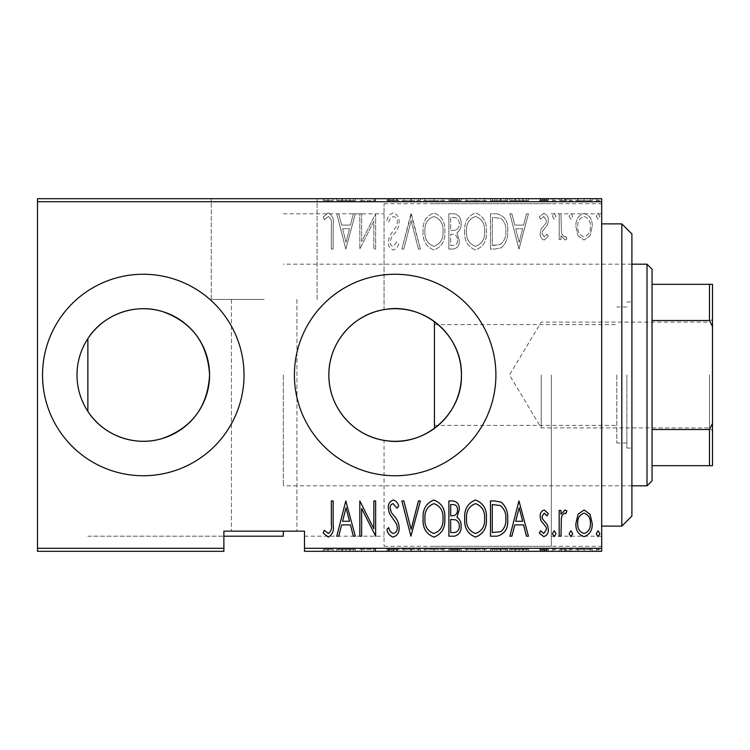 <?xml version="1.0" encoding="UTF-8"?>
<svg xmlns="http://www.w3.org/2000/svg" width="750" height="750" viewBox="0 0 750 750"><rect width="100%" height="100%" fill="white"/><g stroke="black" fill="none" stroke-linecap="round" stroke-linejoin="round"><path stroke-width="0.56" stroke-dasharray="3.75 2.81" d="M264.178 198.694L211.284 198.694L264.178 198.694M264.178 299.438L211.284 299.438L264.178 299.438M87.872 338.606A66.291 66.291 0 0 0 76.997 375A66.291 66.291 0 0 1 143.287 308.709A66.291 66.291 0 0 1 209.578 375C207.647 406.762 191.916 427.922 162.384 438.478C134.766 447.244 102.825 435.15 87.872 411.394L87.872 338.606C102.891 314.831 134.625 302.794 162.338 311.503C191.916 322.078 207.666 343.247 209.578 375A66.291 66.291 0 0 1 143.287 441.291A66.291 66.291 0 0 1 87.872 338.606L87.872 411.394A66.291 66.291 0 0 1 76.997 375A66.291 66.291 0 0 0 87.872 411.394L87.872 338.606M244.031 375A100.744 100.744 0 0 0 143.287 274.256A100.744 100.744 0 0 0 42.534 375A100.744 100.744 0 0 1 143.287 274.256A100.744 100.744 0 0 1 244.031 375A100.744 100.744 0 0 1 143.287 475.744A100.744 100.744 0 0 1 42.534 375A100.744 100.744 0 0 1 143.287 274.256A100.744 100.744 0 0 1 244.031 375A100.744 100.744 0 0 1 143.287 475.744A100.744 100.744 0 0 1 42.534 375A100.744 100.744 0 0 0 143.287 475.744A100.744 100.744 0 0 0 244.031 375M495.9 375A100.744 100.744 0 0 0 395.147 274.256A100.744 100.744 0 0 0 294.403 375A100.744 100.744 0 0 1 395.147 274.256A100.744 100.744 0 0 1 495.9 375A100.744 100.744 0 0 1 395.147 475.744A100.744 100.744 0 0 1 294.403 375A100.744 100.744 0 0 1 395.147 274.256A100.744 100.744 0 0 1 495.9 375A100.744 100.744 0 0 1 395.147 475.744A100.744 100.744 0 0 1 294.403 375A100.744 100.744 0 0 0 395.147 475.744A100.744 100.744 0 0 0 495.9 375M384.066 309.637C423.441 302.081 462.413 335.128 461.438 375C462.338 414.844 423.562 447.919 384.066 440.363L384.066 546.272L384.066 440.363C352.819 435.469 328.509 406.903 328.856 375A66.291 66.291 0 0 1 395.147 308.709A66.291 66.291 0 0 1 461.438 375A66.291 66.291 0 0 1 395.147 441.291A66.291 66.291 0 0 1 328.856 375C328.5 343.012 352.941 314.484 384.066 309.637L384.066 203.728L384.066 309.637M551.306 375L551.306 546.272L551.306 375M601.678 375L601.678 546.272L601.678 375M264.178 531.159L296.925 531.159L264.178 531.159M596.25 551.306L599.869 551.306L596.25 551.306L596.25 549.291L598.059 549.291L598.059 551.306L598.059 549.291L599.869 549.291L599.869 551.306M569.128 551.306L572.747 551.306L569.128 551.306L569.128 549.291L570.938 549.291L570.938 551.306L570.938 549.291L572.747 549.291L572.747 551.306M552.403 551.306L556.022 551.306L552.403 551.306L552.403 549.291L554.212 549.291L554.212 551.306L554.212 549.291L556.022 549.291L556.022 551.306M518.953 551.306L528.441 551.306L509.906 551.306L518.953 551.306L518.953 549.291L519.403 551.306M464.7 551.306L486.403 551.306L464.7 551.306L464.7 549.291L475.416 549.291L475.416 551.306M423.113 551.306L444.816 551.306L423.113 551.306L423.113 549.291L433.828 549.291L433.828 551.306M393.244 551.306L386.944 551.306L399.15 551.306L393.244 551.306L393.244 549.291L386.944 549.291L386.944 551.306M345.806 551.306L355.303 551.306L336.769 551.306L345.806 551.306L345.806 549.291L346.266 551.306M331.341 551.306L323.203 551.306L331.341 551.306L331.341 549.291L331.341 551.306M360.206 549.291L375.647 549.291L361.631 549.291L361.631 551.306L375.647 551.306L361.631 551.306L361.631 549.291L359.822 549.291L360.206 551.306M410.906 551.306L420.403 551.306L410.906 551.306L410.906 549.291L401.869 549.291L401.869 551.306M448.884 551.306L461.091 551.306L448.884 551.306L448.884 549.291L448.884 551.306M496.959 551.306L507.647 551.306L496.959 551.306L496.959 549.291L490.472 549.291L490.472 551.306L490.472 549.291L494.7 549.291L494.7 551.306L505.837 551.306L492.281 551.306L494.709 551.306L494.709 549.291L501.337 549.291L501.337 551.306M544.237 551.306L539.297 551.306L546.525 551.306L540.197 551.306L544.237 551.306L544.237 549.291L548.334 549.291L548.334 551.306L548.334 549.291L547.059 549.291L547.059 551.306M559.181 551.306L566.869 551.306L559.181 551.306L559.181 549.291L559.181 551.306M578.062 551.306L592.181 551.306L575.916 551.306L578.062 551.306L578.062 549.291L584.053 549.291L584.053 551.306L590.381 551.306L577.716 551.306L584.053 551.306L584.053 549.291L590.034 549.291L590.034 551.306M304.481 551.306L601.678 551.306L601.678 548.288L304.481 548.288L304.481 551.306M578.062 198.694L592.181 198.694L575.916 198.694L578.062 198.694L578.062 200.709L584.053 200.709L584.053 198.694L590.381 198.694L577.716 198.694L584.053 198.694L584.053 200.709L590.034 200.709L590.034 198.694M559.181 198.694L566.869 198.694L559.181 198.694L559.181 200.709L559.181 198.694M544.237 198.694L539.297 198.694L546.525 198.694L540.197 198.694L544.237 198.694L544.237 200.709L548.334 200.709L548.334 198.694L548.334 200.709L547.059 200.709L547.059 198.694M496.959 198.694L507.647 198.694L496.959 198.694L496.959 200.709L490.472 200.709L490.472 198.694L490.472 200.709L494.7 200.709L494.7 198.694L505.837 198.694L492.281 198.694L494.709 198.694L494.709 200.709L501.337 200.709L501.337 198.694M448.884 198.694L461.091 198.694L448.884 198.694L448.884 200.709L448.884 198.694M410.906 198.694L420.403 198.694L410.906 198.694L410.906 200.709L401.869 200.709L401.869 198.694M360.206 200.709L375.647 200.709L361.631 200.709L361.631 198.694L375.647 198.694L361.631 198.694L361.631 200.709L359.822 200.709L360.206 198.694M331.341 198.694L323.203 198.694L331.341 198.694L331.341 200.709L331.341 198.694M37.5 201.713L601.678 201.713L601.678 198.694L37.5 198.694L37.5 551.306L223.884 551.306L223.884 548.288L37.5 548.288M345.806 198.694L355.303 198.694L336.769 198.694L345.806 198.694L345.806 200.709L346.266 198.694M393.244 198.694L386.944 198.694L399.15 198.694L393.244 198.694L393.244 200.709L386.944 200.709L386.944 198.694M423.113 198.694L444.816 198.694L423.113 198.694L423.113 200.709L433.828 200.709L433.828 198.694M464.7 198.694L486.403 198.694L464.7 198.694L464.7 200.709L475.416 200.709L475.416 198.694M518.953 198.694L528.441 198.694L509.906 198.694L518.953 198.694L518.953 200.709L519.403 198.694M552.403 198.694L556.022 198.694L552.403 198.694L552.403 200.709L554.212 200.709L554.212 198.694L554.212 200.709L556.022 200.709L556.022 198.694M569.128 198.694L572.747 198.694L569.128 198.694L569.128 200.709L570.938 200.709L570.938 198.694L570.938 200.709L572.747 200.709L572.747 198.694M596.25 198.694L599.869 198.694L596.25 198.694L596.25 200.709L598.059 200.709L598.059 198.694L598.059 200.709L599.869 200.709L599.869 198.694M304.481 548.288L304.481 531.159L304.481 536.194L304.481 531.159L223.884 531.159L304.481 531.159L223.884 531.159L223.884 548.288M601.678 201.713L601.678 548.288M578.062 235.762L584.053 240.028L590.034 235.781L592.181 226.622C592.566 219.853 589.856 215.428 584.053 213.356C578.241 215.419 575.531 219.844 575.916 226.622L578.062 235.762L584.053 240.028L590.034 235.781L592.181 226.622C592.566 219.853 589.856 215.428 584.053 213.356C578.241 215.419 575.531 219.844 575.916 226.622L578.062 235.762M559.181 213.806L559.181 239.578L560.991 239.578L560.991 235.781L565.087 240.028L566.869 239.147L565.837 236.4L564.769 236.859C562.631 235.791 561.497 233.944 561.366 231.309L560.991 213.806L559.181 213.806L559.181 239.578L560.991 239.578L560.991 235.781L565.087 240.028L566.869 239.147L565.837 236.4L564.769 236.859C562.631 235.791 561.497 233.944 561.366 231.309L560.991 213.806L559.181 213.806M544.237 240.028L548.334 236.363L547.059 234.15L544.181 236.859L542.006 233.391L542.541 231.056L547.603 224.784L548.334 220.8C548.559 216.994 547.041 214.509 543.759 213.356L539.297 216.844L540.534 219.234L543.713 216.516L546.525 220.669L546 223.125L540.909 229.294L540.197 233.269C539.953 236.709 541.303 238.959 544.237 240.028L548.334 236.363L547.059 234.15L544.181 236.859L542.006 233.391L542.541 231.056L547.603 224.784L548.334 220.8C548.559 216.994 547.041 214.509 543.759 213.356L539.297 216.844L540.534 219.234L543.713 216.516L546.525 220.669L546 223.125L540.909 229.294L540.197 233.269C539.953 236.709 541.303 238.959 544.237 240.028M496.959 213.806L490.472 213.806L490.472 249.066L494.7 249.066L501.337 247.8C506.053 243.347 508.153 237.741 507.647 230.991C508.5 221.709 504.938 215.981 496.959 213.806L490.472 213.806L490.472 249.066L494.7 249.066L501.337 247.8C506.053 243.347 508.153 237.741 507.647 230.991C508.5 221.709 504.938 215.981 496.959 213.806M448.884 213.806L448.884 249.066L452.841 249.066C457.434 248.316 459.581 245.4 459.281 240.328L456.947 232.828C459.919 230.634 461.297 227.634 461.091 223.819C461.381 218.484 459.178 215.147 454.472 213.806L448.884 213.806L448.884 249.066L452.841 249.066C457.434 248.316 459.581 245.4 459.281 240.328L456.947 232.828C459.919 230.634 461.297 227.634 461.091 223.819C461.381 218.484 459.178 215.147 454.472 213.806L448.884 213.806M410.906 213.806L401.869 249.066L403.837 249.066L411.131 220.603L418.425 249.066L420.403 249.066L411.356 213.806L401.869 249.066L403.837 249.066L411.131 220.603L418.425 249.066L420.403 249.066L410.906 213.806M361.631 213.806L359.822 213.806L359.822 249.066L373.837 221.269L373.837 249.066L375.647 249.066L375.647 213.806L361.631 241.537L361.631 213.806L359.822 213.806L359.822 249.066L373.837 221.269L373.837 249.066L375.647 249.066L375.647 213.806L361.631 241.537L361.631 213.806M331.341 225.609L331.341 249.066L333.15 249.066L333.15 225.253C334.209 219.488 332.578 215.372 328.266 212.906L323.203 216.975L324.309 219.684L328.406 216.516C331.106 218.606 332.091 221.634 331.341 225.609L331.341 249.066L333.15 249.066L333.15 225.253C334.209 219.488 332.578 215.372 328.266 212.906L323.203 216.975L324.309 219.684L328.406 216.516C331.106 218.606 332.091 221.634 331.341 225.609M345.806 249.066L355.303 213.806L353.334 213.806L350.438 225.103L341.634 225.103L338.738 213.806L336.769 213.806L345.806 249.066L355.303 213.806L353.334 213.806L350.438 225.103L341.634 225.103L338.738 213.806L336.769 213.806L345.806 249.066M393.244 212.906C389.738 214.05 387.638 216.619 386.944 220.612L388.716 222.394C389.288 219.516 390.806 217.556 393.272 216.516C396.103 217.341 397.453 219.338 397.341 222.497L396.6 225.956L389.466 236.372L388.303 241.744C388.031 245.925 389.7 248.663 393.3 249.975C396.103 249.084 397.903 247.097 398.7 244.003L397.003 241.837L393.075 246.356C390.975 245.738 389.991 244.256 390.113 241.894L391.472 237.338L394.266 233.822C397.284 230.597 398.916 226.8 399.15 222.441C399.384 217.603 397.416 214.416 393.244 212.906C389.738 214.05 387.638 216.619 386.944 220.612L388.716 222.394C389.288 219.516 390.806 217.556 393.272 216.516C396.103 217.341 397.453 219.338 397.341 222.497L396.6 225.956L389.466 236.372L388.303 241.744C388.031 245.925 389.7 248.663 393.3 249.975C396.103 249.084 397.903 247.097 398.7 244.003L397.003 241.837L393.075 246.356C390.975 245.738 389.991 244.256 390.113 241.894L391.472 237.338L394.266 233.822C397.284 230.597 398.916 226.8 399.15 222.441C399.384 217.603 397.416 214.416 393.244 212.906M423.113 231.281C422.494 240.525 426.066 246.75 433.828 249.975C441.778 246.966 445.434 240.787 444.816 231.45C445.416 222.197 441.816 216.019 433.997 212.906C426.169 215.934 422.541 222.056 423.113 231.281C422.494 240.525 426.066 246.75 433.828 249.975C441.778 246.966 445.434 240.787 444.816 231.45C445.416 222.197 441.816 216.019 433.997 212.906C426.169 215.934 422.541 222.056 423.113 231.281M464.7 231.281C464.091 240.525 467.662 246.75 475.416 249.975C483.366 246.966 487.031 240.787 486.403 231.45C487.013 222.197 483.403 216.019 475.584 212.906C467.756 215.934 464.128 222.056 464.7 231.281C464.091 240.525 467.662 246.75 475.416 249.975C483.366 246.966 487.031 240.787 486.403 231.45C487.013 222.197 483.403 216.019 475.584 212.906C467.756 215.934 464.128 222.056 464.7 231.281M518.953 249.066L528.441 213.806L526.472 213.806L523.575 225.103L514.772 225.103L511.884 213.806L509.906 213.806L518.953 249.066L528.441 213.806L526.472 213.806L523.575 225.103L514.772 225.103L511.884 213.806L509.906 213.806L518.953 249.066M552.403 216.291L554.212 219.234L556.022 216.291L554.212 213.356L552.403 216.291L554.212 219.234L556.022 216.291L554.212 213.356L552.403 216.291M569.128 216.291L570.938 219.234L572.747 216.291L570.938 213.356L569.128 216.291L570.938 219.234L572.747 216.291L570.938 213.356L569.128 216.291M596.25 216.291L598.059 219.234L599.869 216.291L598.059 213.356L596.25 216.291L598.059 219.234L599.869 216.291L598.059 213.356L596.25 216.291M342.562 228.722L349.509 228.722L346.031 242.269L342.562 228.722L349.509 228.722L346.031 242.269L342.562 228.722M433.922 216.516C440.447 218.887 443.475 223.866 443.006 231.459C443.438 238.978 440.409 243.947 433.922 246.356C427.462 243.863 424.462 238.837 424.922 231.291C424.491 223.809 427.491 218.887 433.922 216.516C440.447 218.887 443.475 223.866 443.006 231.459C443.438 238.978 440.409 243.947 433.922 246.356C427.462 243.863 424.462 238.837 424.922 231.291C424.491 223.809 427.491 218.887 433.922 216.516M455.7 230.119L450.684 230.531L450.684 217.425L453.366 217.425C457.294 217.584 459.272 219.713 459.281 223.819C459.366 226.697 458.175 228.797 455.7 230.119L450.684 230.531L450.684 217.425L453.366 217.425C457.294 217.584 459.272 219.713 459.281 223.819C459.366 226.697 458.175 228.797 455.7 230.119M457.472 240.262C457.594 243.422 456.159 245.147 453.169 245.447L450.684 245.447L450.684 234.15L451.922 234.15C455.663 234.309 457.519 236.353 457.472 240.262C457.594 243.422 456.159 245.147 453.169 245.447L450.684 245.447L450.684 234.15L451.922 234.15C455.663 234.309 457.519 236.353 457.472 240.262M475.509 216.516C482.044 218.887 485.072 223.866 484.594 231.459C485.034 238.978 482.006 243.947 475.509 246.356C469.05 243.863 466.05 238.837 466.509 231.291C466.078 223.809 469.078 218.887 475.509 216.516C482.044 218.887 485.072 223.866 484.594 231.459C485.034 238.978 482.006 243.947 475.509 246.356C469.05 243.863 466.05 238.837 466.509 231.291C466.078 223.809 469.078 218.887 475.509 216.516M493.762 245.447L492.281 245.447L492.281 217.425L500.756 218.316C504.553 221.559 506.25 225.787 505.837 231C506.269 236.597 504.412 241.088 500.269 244.462L492.281 245.447L492.281 217.425L500.756 218.316C504.553 221.559 506.25 225.787 505.837 231C506.269 236.597 504.412 241.088 500.269 244.462L493.762 245.447M515.7 228.722L522.656 228.722L519.178 242.269L515.7 228.722L522.656 228.722L519.178 242.269L515.7 228.722M584.053 216.516C588.544 218.062 590.653 221.419 590.381 226.594C590.644 231.797 588.534 235.219 584.053 236.859C579.562 235.219 577.453 231.797 577.716 226.594C577.444 221.419 579.553 218.062 584.053 216.516C588.544 218.062 590.653 221.419 590.381 226.594C590.644 231.797 588.534 235.219 584.053 236.859C579.562 235.219 577.453 231.797 577.716 226.594C577.444 221.419 579.553 218.062 584.053 216.516M331.341 524.391L331.341 500.934L333.15 500.934L333.15 524.747C334.209 530.513 332.578 534.628 328.266 537.094L323.203 533.025L324.309 530.316L328.406 533.484C331.106 531.394 332.091 528.366 331.341 524.391M345.806 500.934L355.303 536.194L353.334 536.194L350.438 524.897L341.634 524.897L338.738 536.194L336.769 536.194L345.806 500.934M342.562 521.278L349.509 521.278L346.031 507.731L342.562 521.278M361.631 536.194L359.822 536.194L359.822 500.934L373.837 528.731L373.837 500.934L375.647 500.934L375.647 536.194L361.631 508.463L361.631 536.194M393.244 537.094C389.738 535.95 387.638 533.381 386.944 529.387L388.716 527.606C389.288 530.484 390.806 532.444 393.272 533.484C396.103 532.659 397.453 530.662 397.341 527.503L396.6 524.044L389.466 513.628L388.303 508.256C388.031 504.075 389.7 501.337 393.3 500.025C396.103 500.916 397.903 502.903 398.7 505.997L397.003 508.162L393.075 503.644C390.975 504.262 389.991 505.744 390.113 508.106L391.472 512.663L394.266 516.178C397.284 519.403 398.916 523.2 399.15 527.559C399.384 532.397 397.416 535.584 393.244 537.094M410.906 536.194L401.869 500.934L403.837 500.934L411.131 529.397L418.425 500.934L420.403 500.934L410.906 536.194M423.113 518.719C422.494 509.475 426.066 503.25 433.828 500.025C441.778 503.034 445.434 509.212 444.816 518.55C445.416 527.803 441.816 533.981 433.997 537.094C426.169 534.066 422.541 527.944 423.113 518.719M433.922 533.484C440.447 531.112 443.475 526.134 443.006 518.541C443.438 511.022 440.409 506.053 433.922 503.644C427.462 506.137 424.462 511.163 424.922 518.709C424.491 526.191 427.491 531.112 433.922 533.484M448.884 536.194L448.884 500.934L452.841 500.934C457.434 501.684 459.581 504.6 459.281 509.672L456.947 517.172C459.919 519.366 461.297 522.366 461.091 526.181C461.381 531.516 459.178 534.853 454.472 536.194L448.884 536.194M455.7 519.881L450.684 519.469L450.684 532.575L453.366 532.575C457.294 532.416 459.272 530.288 459.281 526.181C459.366 523.303 458.175 521.203 455.7 519.881M457.472 509.738C457.594 506.578 456.159 504.853 453.169 504.553L450.684 504.553L450.684 515.85L451.922 515.85C455.663 515.691 457.519 513.647 457.472 509.738M464.7 518.719C464.091 509.475 467.662 503.25 475.416 500.025C483.366 503.034 487.031 509.212 486.403 518.55C487.013 527.803 483.403 533.981 475.584 537.094C467.756 534.066 464.128 527.944 464.7 518.719M475.509 533.484C482.044 531.112 485.072 526.134 484.594 518.541C485.034 511.022 482.006 506.053 475.509 503.644C469.05 506.137 466.05 511.163 466.509 518.709C466.078 526.191 469.078 531.112 475.509 533.484M496.959 536.194L490.472 536.194L490.472 500.934L494.7 500.934L501.337 502.2C506.053 506.653 508.153 512.259 507.647 519.009C508.5 528.291 504.938 534.019 496.959 536.194M493.762 504.553L492.281 504.553L492.281 532.575L500.756 531.684C504.553 528.441 506.25 524.212 505.837 519C506.269 513.403 504.412 508.913 500.269 505.538L493.762 504.553M518.953 500.934L528.441 536.194L526.472 536.194L523.575 524.897L514.772 524.897L511.884 536.194L509.906 536.194L518.953 500.934M515.7 521.278L522.656 521.278L519.178 507.731L515.7 521.278M544.237 509.972L548.334 513.638L547.059 515.85L544.181 513.141L542.006 516.609L542.541 518.944L547.603 525.216L548.334 529.2C548.559 533.006 547.041 535.491 543.759 536.644L539.297 533.156L540.534 530.766L543.713 533.484L546.525 529.331L546 526.875L540.909 520.706L540.197 516.731C539.953 513.291 541.303 511.041 544.237 509.972M552.403 533.709L554.212 530.766L556.022 533.709L554.212 536.644L552.403 533.709M559.181 536.194L559.181 510.422L560.991 510.422L560.991 514.219L565.087 509.972L566.869 510.853L565.837 513.6L564.769 513.141C562.631 514.209 561.497 516.056 561.366 518.691L560.991 536.194L559.181 536.194M569.128 533.709L570.938 530.766L572.747 533.709L570.938 536.644L569.128 533.709M578.062 514.237L584.053 509.972L590.034 514.219L592.181 523.378C592.566 530.147 589.856 534.572 584.053 536.644C578.241 534.581 575.531 530.156 575.916 523.378L578.062 514.237M584.053 533.484C588.544 531.938 590.653 528.581 590.381 523.406C590.644 518.203 588.534 514.781 584.053 513.141C579.562 514.781 577.453 518.203 577.716 523.406C577.444 528.581 579.553 531.938 584.053 533.484M596.25 533.709L598.059 530.766L599.869 533.709L598.059 536.644L596.25 533.709M328.266 549.291L323.203 549.291L333.15 549.291L333.15 551.306L333.15 549.291L328.266 549.291L328.266 551.306M323.203 549.291L323.203 551.306M324.309 549.291L324.309 551.306M327.019 549.291L327.019 551.306M328.406 549.291L328.406 551.306M346.266 549.291L355.303 549.291L355.303 551.306M355.303 549.291L353.334 549.291L353.334 551.306M353.334 549.291L350.438 549.291L350.438 551.306M350.438 549.291L341.634 549.291L341.634 551.306M341.634 549.291L338.738 549.291L338.738 551.306M338.738 549.291L336.769 549.291L336.769 551.306M336.769 549.291L345.806 549.291M342.562 549.291L349.509 549.291L342.562 549.291L342.562 551.306L349.509 551.306L342.562 551.306M349.509 549.291L349.509 551.306M346.031 549.291L346.031 551.306M373.837 549.291L373.837 551.306L373.837 549.291M375.647 549.291L375.647 551.306L375.647 549.291M375.234 549.291L375.234 551.306M386.944 549.291L388.716 549.291L388.716 551.306M388.716 549.291L393.272 549.291L393.272 551.306L393.3 549.291L397.341 549.291L397.341 551.306M397.341 549.291L396.6 549.291L396.6 551.306M396.6 549.291L389.466 549.291L389.466 551.306M389.466 549.291L388.303 549.291L388.303 551.306M388.303 549.291L398.7 549.291L398.7 551.306M398.7 549.291L397.003 549.291L397.003 551.306M397.003 549.291L393.075 549.291L393.075 551.306M393.075 549.291L390.113 549.291L390.113 551.306M390.113 549.291L391.472 549.291L391.472 551.306M391.472 549.291L394.266 549.291L394.266 551.306M394.266 549.291L399.15 549.291L399.15 551.306M399.15 549.291L393.244 549.291M401.869 549.291L403.837 549.291L403.837 551.306M403.837 549.291L411.131 549.291L411.131 551.306M411.131 549.291L418.425 549.291L418.425 551.306M418.425 549.291L420.403 549.291L420.403 551.306M420.403 549.291L411.356 549.291L411.356 551.306M433.828 549.291L444.816 549.291L444.816 551.306M444.816 549.291L433.997 549.291L433.997 551.306M433.997 549.291L423.113 549.291M433.922 549.291L443.006 549.291L424.922 549.291L433.922 549.291L433.922 551.306L443.006 551.306L424.922 551.306L433.922 551.306L433.922 549.291M443.006 549.291L443.006 551.306M424.922 549.291L424.922 551.306M452.841 549.291L461.091 549.291L448.884 549.291L452.841 549.291L452.841 551.306M459.281 549.291L459.281 551.306L450.684 551.306L459.281 551.306L459.281 549.291L450.684 549.291L459.281 549.291M456.947 549.291L456.947 551.306M461.091 549.291L461.091 551.306M454.472 549.291L454.472 551.306M457.472 549.291L450.684 549.291L457.472 549.291L457.472 551.306M453.169 549.291L453.169 551.306M450.684 549.291L450.684 551.306L450.684 549.291M451.922 549.291L451.922 551.306M455.7 549.291L455.7 551.306M453.366 549.291L453.366 551.306M475.416 549.291L486.403 549.291L486.403 551.306M486.403 549.291L475.584 549.291L475.584 551.306M475.584 549.291L464.7 549.291M475.509 549.291L484.594 549.291L466.509 549.291L475.509 549.291L475.509 551.306L484.594 551.306L466.509 551.306L475.509 551.306L475.509 549.291M484.594 549.291L484.594 551.306M466.509 549.291L466.509 551.306M501.337 549.291L507.647 549.291L507.647 551.306M507.647 549.291L496.959 549.291M493.762 549.291L505.837 549.291L493.762 549.291L493.762 551.306M492.281 549.291L492.281 551.306L492.281 549.291M500.269 549.291L500.269 551.306M505.837 549.291L505.837 551.306M500.756 549.291L500.756 551.306M519.403 549.291L528.441 549.291L528.441 551.306M528.441 549.291L526.472 549.291L526.472 551.306M526.472 549.291L523.575 549.291L523.575 551.306M523.575 549.291L514.772 549.291L514.772 551.306M514.772 549.291L511.884 549.291L511.884 551.306M511.884 549.291L509.906 549.291L509.906 551.306M509.906 549.291L518.953 549.291M515.7 549.291L522.656 549.291L515.7 549.291L515.7 551.306L522.656 551.306L515.7 551.306M522.656 549.291L522.656 551.306M519.178 549.291L519.178 551.306M547.059 549.291L544.181 549.291L544.181 551.306M544.181 549.291L542.006 549.291L542.006 551.306M542.006 549.291L542.541 549.291L542.541 551.306M542.541 549.291L547.603 549.291L547.603 551.306M547.603 549.291L543.759 549.291L543.759 551.306M543.759 549.291L539.297 549.291L539.297 551.306M539.297 549.291L540.534 549.291L540.534 551.306M540.534 549.291L543.713 549.291L543.713 551.306M543.713 549.291L546.525 549.291L546.525 551.306M546.525 549.291L546 549.291L546 551.306M546 549.291L543.619 549.291L543.619 551.306M543.619 549.291L540.909 549.291L540.909 551.306M540.909 549.291L540.197 549.291L540.197 551.306M540.197 549.291L544.237 549.291M556.022 549.291L552.403 549.291M565.087 549.291L559.181 549.291L560.991 549.291L560.991 551.306L560.991 549.291L565.087 549.291L565.087 551.306M566.869 549.291L566.869 551.306M565.837 549.291L565.837 551.306M564.769 549.291L564.769 551.306M561.366 549.291L561.366 551.306M560.991 549.291L560.991 551.306M572.747 549.291L569.128 549.291M590.034 549.291L592.181 549.291L592.181 551.306M592.181 549.291L575.916 549.291L575.916 551.306M575.916 549.291L578.062 549.291M584.053 549.291L577.716 549.291L584.053 549.291L584.053 551.306L584.053 549.291M590.381 549.291L590.381 551.306M577.716 549.291L577.716 551.306M599.869 549.291L596.25 549.291M328.266 200.709L323.203 200.709L333.15 200.709L333.15 198.694L333.15 200.709L328.266 200.709L328.266 198.694M323.203 200.709L323.203 198.694M324.309 200.709L324.309 198.694M327.019 200.709L327.019 198.694M328.406 200.709L328.406 198.694M346.266 200.709L355.303 200.709L355.303 198.694M355.303 200.709L353.334 200.709L353.334 198.694M353.334 200.709L350.438 200.709L350.438 198.694M350.438 200.709L341.634 200.709L341.634 198.694M341.634 200.709L338.738 200.709L338.738 198.694M338.738 200.709L336.769 200.709L336.769 198.694M336.769 200.709L345.806 200.709M342.562 200.709L349.509 200.709L342.562 200.709L342.562 198.694L349.509 198.694L342.562 198.694M349.509 200.709L349.509 198.694M346.031 200.709L346.031 198.694M373.837 200.709L373.837 198.694L373.837 200.709M375.647 200.709L375.647 198.694L375.647 200.709M375.234 200.709L375.234 198.694M386.944 200.709L388.716 200.709L388.716 198.694M388.716 200.709L393.272 200.709L393.272 198.694L393.3 200.709L397.341 200.709L397.341 198.694M397.341 200.709L396.6 200.709L396.6 198.694M396.6 200.709L389.466 200.709L389.466 198.694M389.466 200.709L388.303 200.709L388.303 198.694M388.303 200.709L398.7 200.709L398.7 198.694M398.7 200.709L397.003 200.709L397.003 198.694M397.003 200.709L393.075 200.709L393.075 198.694M393.075 200.709L390.113 200.709L390.113 198.694M390.113 200.709L391.472 200.709L391.472 198.694M391.472 200.709L394.266 200.709L394.266 198.694M394.266 200.709L399.15 200.709L399.15 198.694M399.15 200.709L393.244 200.709M401.869 200.709L403.837 200.709L403.837 198.694M403.837 200.709L411.131 200.709L411.131 198.694M411.131 200.709L418.425 200.709L418.425 198.694M418.425 200.709L420.403 200.709L420.403 198.694M420.403 200.709L411.356 200.709L411.356 198.694M433.828 200.709L444.816 200.709L444.816 198.694M444.816 200.709L433.997 200.709L433.997 198.694M433.997 200.709L423.113 200.709M433.922 200.709L443.006 200.709L424.922 200.709L433.922 200.709L433.922 198.694L443.006 198.694L424.922 198.694L433.922 198.694L433.922 200.709M443.006 200.709L443.006 198.694M424.922 200.709L424.922 198.694M452.841 200.709L461.091 200.709L448.884 200.709L452.841 200.709L452.841 198.694M459.281 200.709L459.281 198.694L450.684 198.694L459.281 198.694L459.281 200.709L450.684 200.709L459.281 200.709M456.947 200.709L456.947 198.694M461.091 200.709L461.091 198.694M454.472 200.709L454.472 198.694M457.472 200.709L450.684 200.709L457.472 200.709L457.472 198.694M453.169 200.709L453.169 198.694M450.684 200.709L450.684 198.694L450.684 200.709M451.922 200.709L451.922 198.694M455.7 200.709L455.7 198.694M453.366 200.709L453.366 198.694M475.416 200.709L486.403 200.709L486.403 198.694M486.403 200.709L475.584 200.709L475.584 198.694M475.584 200.709L464.7 200.709M475.509 200.709L484.594 200.709L466.509 200.709L475.509 200.709L475.509 198.694L484.594 198.694L466.509 198.694L475.509 198.694L475.509 200.709M484.594 200.709L484.594 198.694M466.509 200.709L466.509 198.694M501.337 200.709L507.647 200.709L507.647 198.694M507.647 200.709L496.959 200.709M493.762 200.709L505.837 200.709L493.762 200.709L493.762 198.694M492.281 200.709L492.281 198.694L492.281 200.709M500.269 200.709L500.269 198.694M505.837 200.709L505.837 198.694M500.756 200.709L500.756 198.694M519.403 200.709L528.441 200.709L528.441 198.694M528.441 200.709L526.472 200.709L526.472 198.694M526.472 200.709L523.575 200.709L523.575 198.694M523.575 200.709L514.772 200.709L514.772 198.694M514.772 200.709L511.884 200.709L511.884 198.694M511.884 200.709L509.906 200.709L509.906 198.694M509.906 200.709L518.953 200.709M515.7 200.709L522.656 200.709L515.7 200.709L515.7 198.694L522.656 198.694L515.7 198.694M522.656 200.709L522.656 198.694M519.178 200.709L519.178 198.694M547.059 200.709L544.181 200.709L544.181 198.694M544.181 200.709L542.006 200.709L542.006 198.694M542.006 200.709L542.541 200.709L542.541 198.694M542.541 200.709L547.603 200.709L547.603 198.694M547.603 200.709L543.759 200.709L543.759 198.694M543.759 200.709L539.297 200.709L539.297 198.694M539.297 200.709L540.534 200.709L540.534 198.694M540.534 200.709L543.713 200.709L543.713 198.694M543.713 200.709L546.525 200.709L546.525 198.694M546.525 200.709L546 200.709L546 198.694M546 200.709L543.619 200.709L543.619 198.694M543.619 200.709L540.909 200.709L540.909 198.694M540.909 200.709L540.197 200.709L540.197 198.694M540.197 200.709L544.237 200.709M556.022 200.709L552.403 200.709M565.087 200.709L559.181 200.709L560.991 200.709L560.991 198.694L560.991 200.709L565.087 200.709L565.087 198.694M566.869 200.709L566.869 198.694M565.837 200.709L565.837 198.694M564.769 200.709L564.769 198.694M561.366 200.709L561.366 198.694M560.991 200.709L560.991 198.694M572.747 200.709L569.128 200.709M590.034 200.709L592.181 200.709L592.181 198.694M592.181 200.709L575.916 200.709L575.916 198.694M575.916 200.709L578.062 200.709M584.053 200.709L577.716 200.709L584.053 200.709L584.053 198.694L584.053 200.709M590.381 200.709L590.381 198.694M577.716 200.709L577.716 198.694M599.869 200.709L596.25 200.709M631.903 516.047L631.903 233.953M621.825 223.884L621.825 526.116M616.791 375L616.791 443.006L616.791 375M434.438 321.609L434.438 428.391M626.869 375L626.869 448.041L626.869 375M434.438 375L434.438 324.628L434.438 375M631.903 375L631.903 301.959L631.903 375M712.5 375L712.5 430.912L712.5 375M709.481 375L709.481 427.894L709.481 375M541.228 375L541.228 427.894L541.228 375M652.05 480.788L652.05 269.213M647.016 264.178L647.016 485.822M283.322 536.194L283.322 531.159M283.322 375L283.322 485.822L283.322 375M652.05 320.512L709.481 320.512L712.5 326.644L712.5 284.325L709.481 284.325L709.481 320.512M652.05 465.675L712.5 465.675L712.5 326.644M712.5 423.356L709.481 429.488L709.481 465.675M652.05 429.488L709.481 429.488M652.05 284.325L709.481 284.325M392.859 549.291L392.859 551.306M451.894 549.291L451.894 551.306M544.772 549.291L544.772 551.306M392.859 200.709L392.859 198.694M451.894 200.709L451.894 198.694M544.772 200.709L544.772 198.694M317.072 299.438L317.072 198.694L317.072 299.438M283.322 213.806L384.066 213.806M384.066 203.728L551.306 203.728M551.306 213.806L601.678 213.806M296.925 299.438L296.925 531.159L296.925 299.438M231.441 299.438L231.441 531.159L231.441 299.438M551.306 536.194L601.678 536.194M384.066 546.272L551.306 546.272M87.872 536.194L223.884 536.194L87.872 536.194M304.481 536.194L384.066 536.194M211.284 299.438L211.284 198.694L211.284 299.438M434.438 425.372L616.791 425.372M626.869 443.006L616.791 443.006M626.869 448.041L631.903 448.041M434.438 203.728L601.678 203.728M434.438 546.272L601.678 546.272M626.869 301.959L631.903 301.959M626.869 306.994L616.791 306.994M434.438 324.628L616.791 324.628M712.5 319.088L709.481 322.106L541.228 322.106L509.447 375L541.228 427.894L709.481 427.894L712.5 430.912M631.903 264.178L283.322 264.178M631.903 485.822L283.322 485.822"/><path stroke-width="1.12" d="M384.066 309.637C352.828 314.55 328.528 343.022 328.856 375C328.566 406.903 352.716 435.441 384.066 440.363C423.366 447.947 462.45 414.853 461.438 375A66.291 66.291 0 0 0 395.147 308.709A66.291 66.291 0 0 0 328.856 375A66.291 66.291 0 0 0 395.147 441.291A66.291 66.291 0 0 0 461.438 375C462.394 335.062 423.356 302.062 384.066 309.637M209.578 375A66.291 66.291 0 0 0 143.287 308.709A66.291 66.291 0 0 0 76.997 375A66.291 66.291 0 0 0 143.287 441.291A66.291 66.291 0 0 0 209.578 375C207.628 343.238 191.916 322.087 162.422 311.531C134.803 302.803 102.956 314.719 87.872 338.606L87.872 411.394C102.853 435.178 134.681 447.197 162.328 438.497C191.953 427.875 207.694 406.706 209.578 375M244.031 375A100.744 100.744 0 0 0 143.287 274.256A100.744 100.744 0 0 0 42.534 375A100.744 100.744 0 0 0 143.287 475.744A100.744 100.744 0 0 0 244.031 375M495.9 375A100.744 100.744 0 0 0 395.147 274.256A100.744 100.744 0 0 0 294.403 375A100.744 100.744 0 0 0 395.147 475.744A100.744 100.744 0 0 0 495.9 375M601.678 548.288L601.678 551.306L304.481 551.306L304.481 548.288L601.678 548.288L601.678 201.713L37.5 201.713L37.5 198.694L601.678 198.694L601.678 201.713M37.5 548.288L223.884 548.288L223.884 551.306L37.5 551.306L37.5 201.713M578.062 514.237L584.053 509.972L590.034 514.219L592.181 523.378C592.566 530.147 589.856 534.572 584.053 536.644C578.241 534.581 575.531 530.156 575.916 523.378L578.062 514.237M559.181 536.194L559.181 510.422L560.991 510.422L560.991 514.219L565.087 509.972L566.869 510.853L565.837 513.6L564.769 513.141C562.631 514.209 561.497 516.056 561.366 518.691L560.991 536.194L559.181 536.194M544.237 509.972L548.334 513.638L547.059 515.85L544.181 513.141L542.006 516.609L542.541 518.944L547.603 525.216L548.334 529.2C548.559 533.006 547.041 535.491 543.759 536.644L539.297 533.156L540.534 530.766L543.713 533.484L546.525 529.331L546 526.875L540.909 520.706L540.197 516.731C539.953 513.291 541.303 511.041 544.237 509.972M496.959 536.194L490.472 536.194L490.472 500.934L494.7 500.934L501.337 502.2C506.053 506.653 508.153 512.259 507.647 519.009C508.5 528.291 504.938 534.019 496.959 536.194M448.884 536.194L448.884 500.934L452.841 500.934C457.434 501.684 459.581 504.6 459.281 509.672L456.947 517.172C459.919 519.366 461.297 522.366 461.091 526.181C461.381 531.516 459.178 534.853 454.472 536.194L448.884 536.194M410.906 536.194L401.869 500.934L403.837 500.934L411.131 529.397L418.425 500.934L420.403 500.934L410.906 536.194M361.631 536.194L359.822 536.194L359.822 500.934L373.837 528.731L373.837 500.934L375.647 500.934L375.647 536.194L361.631 508.463L361.631 536.194M331.341 524.391L331.341 500.934L333.15 500.934L333.15 524.747C334.209 530.513 332.578 534.628 328.266 537.094L323.203 533.025L324.309 530.316L328.406 533.484C331.106 531.394 332.091 528.366 331.341 524.391M304.481 548.288L304.481 531.159L223.884 531.159L223.884 548.288M345.806 500.934L355.303 536.194L353.334 536.194L350.438 524.897L341.634 524.897L338.738 536.194L336.769 536.194L345.806 500.934M393.244 537.094C389.738 535.95 387.638 533.381 386.944 529.387L388.716 527.606C389.288 530.484 390.806 532.444 393.272 533.484C396.103 532.659 397.453 530.662 397.341 527.503L396.6 524.044L389.466 513.628L388.303 508.256C388.031 504.075 389.7 501.337 393.3 500.025C396.103 500.916 397.903 502.903 398.7 505.997L397.003 508.162L393.075 503.644C390.975 504.262 389.991 505.744 390.113 508.106L391.472 512.663L394.266 516.178C397.284 519.403 398.916 523.2 399.15 527.559C399.384 532.397 397.416 535.584 393.244 537.094M423.113 518.719C422.494 509.475 426.066 503.25 433.828 500.025C441.778 503.034 445.434 509.212 444.816 518.55C445.416 527.803 441.816 533.981 433.997 537.094C426.169 534.066 422.541 527.944 423.113 518.719M464.7 518.719C464.091 509.475 467.662 503.25 475.416 500.025C483.366 503.034 487.031 509.212 486.403 518.55C487.013 527.803 483.403 533.981 475.584 537.094C467.756 534.066 464.128 527.944 464.7 518.719M518.953 500.934L528.441 536.194L526.472 536.194L523.575 524.897L514.772 524.897L511.884 536.194L509.906 536.194L518.953 500.934M552.403 533.709L554.212 530.766L556.022 533.709L554.212 536.644L552.403 533.709M569.128 533.709L570.938 530.766L572.747 533.709L570.938 536.644L569.128 533.709M596.25 533.709L598.059 530.766L599.869 533.709L598.059 536.644L596.25 533.709M349.509 521.278L346.031 507.731L342.562 521.278L349.509 521.278M443.006 518.541C443.438 511.022 440.409 506.053 433.922 503.644C427.462 506.137 424.462 511.163 424.922 518.709C424.491 526.191 427.491 531.112 433.922 533.484C440.447 531.112 443.475 526.134 443.006 518.541M453.169 504.553L450.684 504.553L450.684 515.85L451.922 515.85C455.663 515.691 457.519 513.647 457.472 509.738C457.594 506.578 456.159 504.853 453.169 504.553M451.894 519.469L450.684 519.469L450.684 532.575L453.366 532.575C457.294 532.416 459.272 530.288 459.281 526.181C459.366 523.303 458.175 521.203 455.7 519.881L451.894 519.469M484.594 518.541C485.034 511.022 482.006 506.053 475.509 503.644C469.05 506.137 466.05 511.163 466.509 518.709C466.078 526.191 469.078 531.112 475.509 533.484C482.044 531.112 485.072 526.134 484.594 518.541M492.281 504.553L492.281 532.575L500.756 531.684C504.553 528.441 506.25 524.212 505.837 519C506.269 513.403 504.412 508.913 500.269 505.538L492.281 504.553M522.656 521.278L519.178 507.731L515.7 521.278L522.656 521.278M590.381 523.406C590.644 518.203 588.534 514.781 584.053 513.141C579.562 514.781 577.453 518.203 577.716 523.406C577.444 528.581 579.553 531.938 584.053 533.484C588.544 531.938 590.653 528.581 590.381 523.406M621.825 223.884L631.903 233.953L631.903 516.047L621.825 526.116L621.825 223.884L601.678 223.884M434.438 428.391L434.438 321.609M647.016 264.178L652.05 269.213L652.05 480.788L647.016 485.822L647.016 264.178L631.903 264.178M283.322 531.159L283.322 536.194L223.884 536.194M652.05 284.325L712.5 284.325L712.5 465.675L709.481 465.675L709.481 429.488L712.5 423.356M652.05 429.488L709.481 429.488M712.5 326.644L709.481 320.512L709.481 284.325M652.05 320.512L709.481 320.512M652.05 465.675L709.481 465.675M621.825 526.116L601.678 526.116M647.016 485.822L631.903 485.822"/></g></svg>
